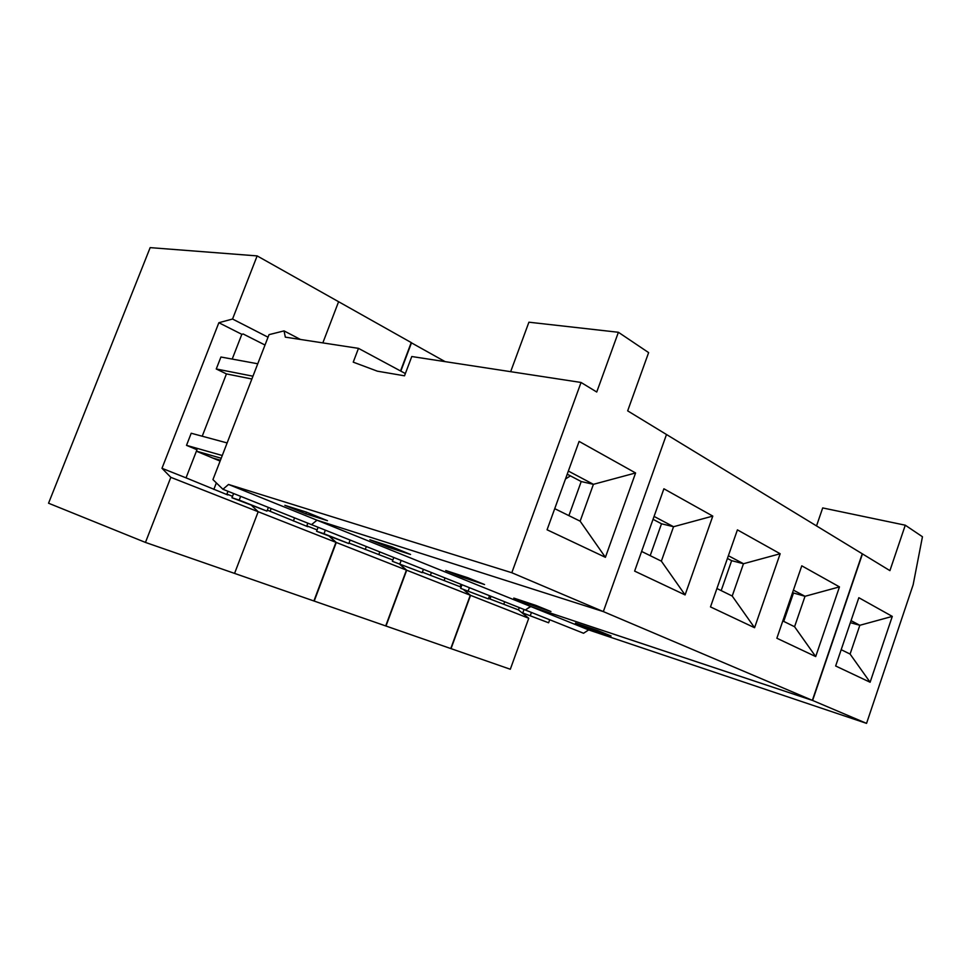<?xml version="1.0" encoding="UTF-8"?>
<svg xmlns="http://www.w3.org/2000/svg" width="971" height="971" viewBox="0 0 971 971"><rect width="100%" height="100%" fill="white"/><g stroke="black" fill="none" stroke-linecap="round" stroke-linejoin="round"><path stroke-width="1.46" d="M358.481 348.358L353.238 362.147L377.379 371.177L404.519 375.813L411.777 356.527L581.046 382.465L596.74 392.017L618.393 332.276L648.628 352.607L627.667 410.854L666.494 434.51L603.331 611.596L317.019 520.201L311.497 524.631L222.929 489.263L212.94 479.601L269.028 334.655L284.042 330.893L285.328 337.143L358.481 348.358L405.368 373.556M812.363 700.358L603.331 611.596L666.494 434.51L862.248 553.773L812.363 700.358L530.542 606.438L525.323 610.006L311.497 524.631L317.019 520.201L228.513 484.456L222.929 489.263M581.046 382.465L511.814 572.732L228.513 484.456M300.476 339.474L284.042 330.893M530.542 606.438L317.019 520.201L603.331 611.596L511.814 572.732M327.47 520.687L305.865 513.841L284.855 505.333L306.338 512.093L327.47 520.687M605.406 557.318L547.074 529.778L579.104 441.404L635.592 472.962L605.406 557.318L580.136 521.172L554.72 508.658M227.129 442.934L191.214 433.248L186.505 445.349L222.262 455.508M252.946 376.202L216.254 368.98L220.927 357.012L257.752 363.773M196.421 451.139L221.206 458.251M220.441 460.23L212.588 457.96L196.385 451.199M220.101 461.091L212.588 457.96M227.979 491.277L226.898 494.081L227.809 494.967L186.031 477.853L196.967 449.719L186.505 445.349M618.393 332.276L528.916 322.202L510.661 371.675M305.865 513.841L306.508 512.166M568.351 471.056L593.415 484.323L635.592 472.962M567.222 474.188L581.216 481.543L593.415 484.323L580.136 521.172M216.254 368.98L226.437 373.908L202.211 436.222M186.031 477.853L161.987 468.301L218.863 322.724L241.828 334.327L232.203 359.076M226.437 373.908L251.865 378.993M232.518 496.315L226.898 494.081M581.216 481.543L568.897 515.637M213.826 489.42L216.351 482.89M240.65 496.339L239.206 500.101L231.972 497.759L233.598 493.523M268.372 507.408L266.964 511.11L231.972 497.759M239.206 500.101L266.964 511.11M218.863 322.724L232.542 319.022L257.145 255.907L150.165 247.629L48.55 503.221L145.456 542.425L234.569 573.4L258.189 511.729L251.756 505.6L258.189 511.729L335.966 542.352L313.888 600.964L234.569 573.4L258.189 511.729L170.823 477.331L161.987 468.301M145.456 542.425L170.823 477.331M232.542 319.022L268.032 337.204M265.01 345.033L243.187 333.988L241.828 334.327M400.538 370.958L411.231 342.569L338.6 301.714L322.833 342.897L338.6 301.714L257.145 255.907M570.414 475.863L565.474 478.994M463.568 589.506L470.547 595.344L451.03 648.64L510.309 669.25L528.746 618.272L518.465 609.909L519.291 607.603M451.03 648.64L385.985 626.028L406.703 570.208L470.292 595.247L450.775 648.543M461.237 584.421L460.363 586.824L461.019 587.382M518.465 609.909L488.534 598.452M522.762 612.956L548.615 622.787L522.762 612.956L524.012 609.485M470.547 595.344L528.746 618.272M461.116 587.127L460.363 586.824M531.453 612.458L530.336 615.541M549.707 619.753L548.615 622.787M504.677 601.765L503.828 604.096M490.015 599.034L490.998 596.303M850.353 622.666L859.833 625.288L850.086 654.066L841.189 649.684M851.045 620.639L859.833 625.288L892.288 616.403L870.113 682.249L835.655 665.985L858.837 597.711L892.288 616.403M816.514 525.918L822.704 507.93L905.275 525.202L889.922 570.632L862.466 553.907L812.606 700.455L530.797 606.535L525.384 609.958M812.606 700.455L866.557 723.371L913.141 584.785L922.45 536.745L905.275 525.202M850.086 654.066L870.113 682.249M589.094 628.589L575.463 623.066L597.481 630.434L611.075 635.969L589.094 628.589L589.397 627.727M866.557 723.371L588.669 629.912L530.797 606.535M588.669 629.912L583.547 633.262L525.578 610.116M410.539 554.453L388.594 547.365L369.902 539.791L391.786 546.831L410.539 554.453M484.565 584.542L462.487 577.296L445.75 570.523L467.816 577.733L484.565 584.542M550.958 611.524L528.867 604.193L513.805 598.087L535.907 605.406L550.958 611.524M685.089 594.92L634.621 571.106L663.897 488.777L712.787 516.099L685.089 594.92L661.36 561.153L641.613 551.431M754.576 627.715L710.493 606.911L737.414 529.863L780.162 553.749L754.576 627.715L732.219 596.036L716.926 588.511M815.701 656.566L776.861 638.238L801.779 565.826L839.466 586.885L815.701 656.566L794.569 626.732L782.808 620.942M388.594 547.365L389.116 545.969M654.066 516.414L673.546 526.719L712.787 516.099M653.034 519.327L661.506 523.782L673.546 526.719L661.36 561.153M307.819 523.163L306.812 525.833L307.771 526.707L267.328 510.151M270.108 511.256L271.152 508.513M317.092 529.911L306.812 525.833M661.506 523.782L650.194 555.655M293.388 521.002L294.577 517.871M325.346 530.154L323.998 533.722L316.582 531.283L318.1 527.265M350.118 540.046L348.795 543.554L316.582 531.283M323.998 533.722L348.795 543.554M329.278 536.308L335.966 542.352M406.424 570.098L385.705 625.931L314.203 601.073L336.282 542.473L406.424 570.098L399.567 564.151M445.119 361.637L411.182 342.69M400.829 371.116L411.522 342.739M392.381 561.311L422.191 572.659L392.381 561.311L393.801 557.488M392.854 560.012L348.977 543.068M336.282 542.473L329.594 536.429M727.425 558.459L731.636 560.668L743.47 563.726L732.219 596.036M728.371 555.728L743.47 563.726L780.162 553.749M731.636 560.668L721.186 590.599M401.157 560.437L399.906 563.823M423.417 569.322L422.191 572.659M365.205 549.501L366.322 546.527M379.807 551.904L378.86 554.453M462.487 577.296L462.912 576.131M460.667 588.353L488.377 598.901L460.667 588.353L462.002 584.724M460.982 584.324L460.108 586.727L422.361 572.186M460.108 586.727L460.994 587.467M463.313 589.409L470.292 595.247M406.703 570.208L399.846 564.26M792.53 592.711L805.02 596.291L794.569 626.732M793.416 590.15L805.02 596.291L839.466 586.885M793.428 593.184L783.718 621.391M469.418 587.686L468.24 590.914M489.53 595.721L488.377 598.901M430.371 575.366L431.427 572.514M445.046 577.951L444.148 580.379M528.867 604.193L529.231 603.197"/></g></svg>
